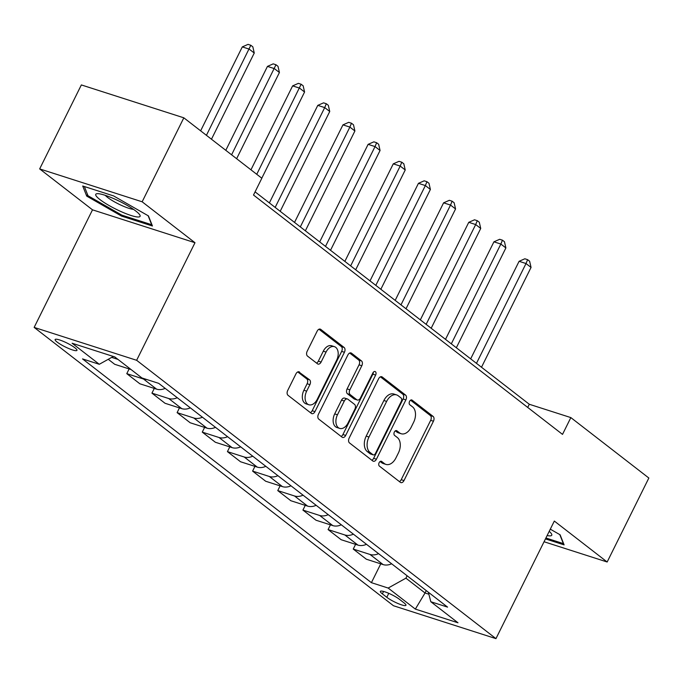 <?xml version="1.0" encoding="UTF-8"?>
<svg xmlns="http://www.w3.org/2000/svg" width="683" height="683" viewBox="0 0 683 683"><rect width="100%" height="100%" fill="white"/><g stroke="black" fill="none" stroke-linecap="round" stroke-linejoin="round"><path stroke-width="1.02" d="M379.133 462.698A2.621 1.69 107.8 0 0 379.372 466.079L400.366 482.335A3.739 2.416 107.8 0 0 400.861 482.599A3.739 2.416 107.8 0 0 403.986 480.576L433.44 421.223A3.739 2.416 107.8 0 0 433.099 416.399L412.105 400.136A2.621 1.69 107.8 0 0 411.764 399.948A2.621 1.69 107.8 0 0 409.578 401.373A2.621 1.69 107.8 0 0 409.817 404.754L412.532 406.855A11.961 7.718 107.8 0 1 413.616 422.307L411.166 427.251A11.961 7.718 107.8 0 1 401.186 433.739A11.961 7.718 107.8 0 1 399.606 432.902L396.891 430.794A2.621 1.69 107.8 0 0 396.541 430.614A2.621 1.69 107.8 0 0 394.356 432.032A2.621 1.69 107.8 0 0 394.595 435.413L397.31 437.521A11.961 7.718 107.8 0 1 398.402 452.966L395.944 457.909A11.961 7.718 107.8 0 1 385.963 464.406A11.961 7.718 107.8 0 1 384.384 463.561L381.669 461.46A2.621 1.69 107.8 0 0 381.319 461.273A2.621 1.69 107.8 0 0 379.133 462.698M57.176 342.098A12.183 2.126 -153.6 0 0 68.974 348.62A12.183 2.126 -153.6 0 0 76.957 350.362A12.183 2.126 -153.6 0 0 74.908 347.784A12.183 2.126 -153.6 0 0 63.109 341.261A12.183 2.126 -153.6 0 0 55.127 339.519A12.183 2.126 -153.6 0 0 57.176 342.098M299.572 372.081A3.739 2.416 107.8 0 0 299.077 371.817A3.739 2.416 107.8 0 0 295.961 373.849L287.697 390.497A3.739 2.416 107.8 0 0 288.038 395.32L311.354 413.386A3.739 2.416 107.8 0 0 311.849 413.65A3.739 2.416 107.8 0 0 314.965 411.618L344.428 352.274A3.739 2.416 107.8 0 0 344.087 347.442L320.771 329.385A3.739 2.416 107.8 0 0 320.276 329.121A3.739 2.416 107.8 0 0 317.16 331.153L307.171 351.258A3.739 2.416 107.8 0 0 307.512 356.091L317.493 363.817A3.739 2.416 107.8 0 0 317.988 364.082A3.739 2.416 107.8 0 0 321.104 362.05L326.056 352.078A9.997 6.454 107.8 0 1 334.397 346.648A9.997 6.454 107.8 0 1 336.625 360.265L317.228 399.342A9.997 6.454 107.8 0 1 308.887 404.763A9.997 6.454 107.8 0 1 306.658 391.146L309.894 384.64A3.739 2.416 107.8 0 0 309.553 379.808L298.522 371.74M194.988 242.721L142.149 201.792L183.829 117.817L81.354 84.931L39.665 168.906L92.512 209.835L34.15 327.405L136.634 360.291L194.988 242.721L92.512 209.835M544.052 541.747L607.161 561.998L554.323 521.061L495.96 638.631L136.634 360.291M607.161 561.998L648.85 478.023L570.843 417.595L529.299 404.268L255.083 191.855M183.829 117.817L261.837 178.237L253.504 195.031L562.51 434.388L570.843 417.595M349.15 438.102A3.739 2.416 107.8 0 0 349.491 442.925L372.807 460.982A3.739 2.416 107.8 0 0 373.302 461.247A3.739 2.416 107.8 0 0 376.418 459.224L405.881 399.871A3.739 2.416 107.8 0 0 405.54 395.047L382.224 376.982A3.739 2.416 107.8 0 0 381.729 376.726A3.739 2.416 107.8 0 0 378.613 378.749L349.15 438.102M342.081 437.188L318.765 419.123A3.739 2.416 107.8 0 1 318.423 414.299L347.886 354.947A3.739 2.416 107.8 0 1 351.002 352.923A3.739 2.416 107.8 0 1 351.497 353.188L361.478 360.914A3.739 2.416 107.8 0 1 361.811 365.738L349.867 389.805A3.739 2.416 107.8 0 0 350.208 394.637L356.825 399.768A3.739 2.416 107.8 0 0 357.32 400.025A3.739 2.416 107.8 0 0 360.436 398.001L372.875 372.944A2.621 1.69 107.8 0 1 375.061 371.518A2.621 1.69 107.8 0 1 375.641 375.087L345.692 435.421A3.739 2.416 107.8 0 1 342.576 437.444A3.739 2.416 107.8 0 1 342.081 437.188M403.969 602.807L399.538 599.375A11.807 2.058 -153.6 0 0 388.106 593.049A11.807 2.058 -153.6 0 0 380.371 591.367A11.807 2.058 -153.6 0 0 382.36 593.86L386.791 597.292A11.807 2.058 -153.6 0 0 398.223 603.61A11.807 2.058 -153.6 0 0 405.95 605.3A11.807 2.058 -153.6 0 0 403.969 602.807M34.15 327.405L393.485 605.744L495.96 638.631M428.352 592.221L430.819 601.74L447.578 607.119L158.704 383.351L141.944 377.972L114.77 356.927L72.116 343.242L99.291 364.287L82.532 358.908L371.407 582.676L388.166 588.054L405.915 578.168L407.111 575.769M430.819 601.74L457.994 622.794L415.341 609.099L388.166 588.054M142.149 201.792L39.665 168.906M426.235 590.582L425.039 592.989L428.864 594.21M405.915 578.168L425.039 592.989L415.341 609.099M527.72 407.444L529.299 404.268M380.755 563.842L371.407 582.676M355.595 544.351L353.248 549.072L366.336 559.215L383.095 564.585A15.231 11.329 -52.2 0 0 391.641 563.791M330.435 524.86L328.088 529.581L341.167 539.724L357.926 545.094A15.231 11.329 -52.2 0 0 366.481 544.3M305.267 505.369L302.919 510.09L316.007 520.224L332.766 525.603A15.231 11.329 -52.2 0 0 341.312 524.809M280.107 485.878L277.759 490.599L290.847 500.733L307.598 506.112A15.231 11.329 -52.2 0 0 316.152 505.318M254.938 466.378L252.599 471.108L265.678 481.242L282.438 486.62A15.231 11.329 -52.2 0 0 290.992 485.826M229.778 446.887L227.43 451.617L240.518 461.751L257.278 467.129A15.231 11.329 -52.2 0 0 265.824 466.335M204.618 427.396L202.27 432.126L215.358 442.26L232.109 447.638A15.231 11.329 -52.2 0 0 240.664 446.844M179.45 407.905L177.11 412.634L190.19 422.768L206.949 428.147A15.231 11.329 -52.2 0 0 215.504 427.345M154.29 388.414L151.942 393.143L165.03 403.277L181.789 408.656A15.231 11.329 -52.2 0 0 190.335 407.853M129.13 368.922L126.782 373.652L139.861 383.786L156.62 389.165A15.231 11.329 -52.2 0 0 165.175 388.362M108.255 359.301L114.701 364.295L131.059 369.546M353.248 549.072L370.007 554.451A15.231 11.329 -52.2 0 0 378.561 553.657M328.088 529.581L344.847 534.96A15.231 11.329 -52.2 0 0 353.393 534.166M302.919 510.09L319.678 515.469A15.231 11.329 -52.2 0 0 328.233 514.675M277.759 490.599L294.518 495.978A15.231 11.329 -52.2 0 0 303.064 495.184M252.599 471.108L269.35 476.486A15.231 11.329 -52.2 0 0 277.904 475.684M227.43 451.617L244.19 456.995A15.231 11.329 -52.2 0 0 252.744 456.193M202.27 432.126L219.03 437.504A15.231 11.329 -52.2 0 0 227.576 436.702M177.11 412.634L193.861 418.013A15.231 11.329 -52.2 0 0 202.416 417.211M151.942 393.143L168.701 398.522A15.231 11.329 -52.2 0 0 177.256 397.719M126.782 373.652L143.532 379.031A15.231 11.329 -52.2 0 0 146.666 379.492M111.688 357.388L117.98 359.412M113.344 356.466L99.291 364.287M545.461 538.904L564.107 544.889L560.111 534.798L550.302 529.163M82.72 186.007L86.715 196.106L121.574 216.101L152.437 226.005L148.442 215.913L113.583 195.91L82.72 186.007M122.026 215.196L121.574 216.101M87.518 194.493L86.715 196.106M380.115 461.512L381.618 462.673A11.961 7.718 107.8 0 0 383.197 463.518L385.963 464.406M401.186 433.739L398.42 432.851A11.961 7.718 107.8 0 1 396.832 432.015L395.337 430.853M399.41 481.6A3.739 2.416 107.8 0 0 401.211 479.679L430.674 420.335A3.739 2.416 107.8 0 0 430.333 415.512L410.56 400.187M371.851 460.248A3.739 2.416 107.8 0 0 373.644 458.327L403.107 398.983A3.739 2.416 107.8 0 0 402.765 394.159L380.414 376.837M372.927 454.69A2.621 1.69 107.8 0 0 373.268 454.869A2.621 1.69 107.8 0 0 375.454 453.452L401.314 401.356A2.621 1.69 107.8 0 0 401.075 397.976L398.206 395.756A11.961 7.718 107.8 0 0 396.627 394.919A11.961 7.718 107.8 0 0 386.646 401.408L368.974 437.018A11.961 7.718 107.8 0 0 370.058 452.47L372.927 454.69L370.152 453.802A2.621 1.69 107.8 0 0 370.502 453.982L373.268 454.869M396.627 394.919L393.86 394.031A11.961 7.718 107.8 0 0 383.88 400.52L386.646 401.408M370.152 453.802L367.292 451.583A11.961 7.718 107.8 0 1 366.199 436.13L383.88 400.52M349.687 353.034L358.703 360.026L361.478 360.914M357.32 400.025L354.554 399.137A3.739 2.416 107.8 0 1 354.059 398.872L347.434 393.75A3.739 2.416 107.8 0 1 347.101 388.917L359.045 364.85A3.739 2.416 107.8 0 0 358.703 360.026M341.124 436.446A3.739 2.416 107.8 0 0 342.926 434.533L372.875 374.19A2.621 1.69 107.8 0 0 373.285 372.303M337.47 414.786A9.997 6.454 107.8 0 0 339.699 428.403A9.997 6.454 107.8 0 0 348.04 422.973L354.87 409.211A3.739 2.416 107.8 0 0 354.537 404.379L347.912 399.256A3.739 2.416 107.8 0 0 347.416 398.992A3.739 2.416 107.8 0 0 344.3 401.023L337.47 414.786L334.696 413.898A9.997 6.454 107.8 0 0 336.932 427.515L339.699 428.403M347.416 398.992L344.65 398.104A3.739 2.416 107.8 0 0 341.534 400.127L344.3 401.023M334.696 413.898L341.534 400.127M308.887 404.763L306.121 403.875A9.997 6.454 107.8 0 1 303.892 390.258L307.119 383.752A3.739 2.416 107.8 0 0 306.787 378.92L297.762 371.936M334.397 346.648L331.631 345.76A9.997 6.454 107.8 0 0 323.29 351.19L326.056 352.078M316.536 363.074A3.739 2.416 107.8 0 0 318.338 361.162L323.29 351.19M310.398 412.643A3.739 2.416 107.8 0 0 312.199 410.731L341.654 351.386A3.739 2.416 107.8 0 0 341.321 346.554L318.961 329.24M481.498 367.241L531.05 267.429L526.012 263.536L519.089 261.307L470.672 358.848M519.089 261.307L524.843 258.78L527.617 259.668L526.012 263.536L476.469 363.339M527.617 259.668L529.624 261.23L531.05 267.429M456.338 347.749L505.881 247.938L500.852 244.044L493.929 241.816L445.504 339.357M493.929 241.816L499.683 239.289L502.449 240.177L500.852 244.044L451.309 343.848M502.449 240.177L504.464 241.739L505.881 247.938M431.178 328.258L480.721 228.446L475.684 224.553L468.76 222.325L420.344 319.866M468.76 222.325L474.514 219.798L477.289 220.686L475.684 224.553L426.141 324.357M477.289 220.686L479.304 222.248L480.721 228.446M406.009 308.767L455.561 208.955L450.524 205.062L443.6 202.834L395.184 300.375M443.6 202.834L449.354 200.307L452.129 201.195L450.524 205.062L400.981 304.866M452.129 201.195L454.135 202.757L455.561 208.955M380.849 289.276L430.392 189.464L425.364 185.563L418.44 183.343L370.015 280.884M418.44 183.343L424.194 180.816L426.96 181.704L425.364 185.563L375.812 285.374M426.96 181.704L428.975 183.266L430.392 189.464M547.126 535.557A24.759 4.32 -153.6 0 0 549.917 535.882A24.759 4.32 -153.6 0 0 551.275 533.508A24.759 4.32 -153.6 0 0 549.217 531.34M559.804 534.618L563.355 543.6L545.913 537.999M135.917 211.115A24.759 4.32 -153.6 0 0 115.359 199.342A24.759 4.32 -153.6 0 0 97.396 193.673A24.759 4.32 -153.6 0 0 99.914 199.556A24.759 4.32 -153.6 0 0 127.132 214.112A24.759 4.32 -153.6 0 0 139.605 214.624A24.759 4.32 -153.6 0 0 135.917 211.115M105.31 195.355A16.947 2.954 -153.6 0 0 107.564 197.404A16.947 2.954 -153.6 0 0 133.475 209.339M148.134 215.734L151.686 224.716L121.787 215.119L88.013 195.739L84.368 186.536M355.681 269.785L405.232 169.973L400.195 166.071L393.271 163.852L344.855 261.393M393.271 163.852L399.026 161.325L401.8 162.213L400.195 166.071L350.652 265.883M401.8 162.213L403.815 163.775L405.232 169.973M330.521 250.294L380.064 150.482L375.035 146.58L368.111 144.361L319.695 241.902M368.111 144.361L373.866 141.833L376.632 142.721L375.035 146.58L325.492 246.392M376.632 142.721L378.647 144.275L380.064 150.482M305.361 230.803L354.904 130.991L349.875 127.089L342.951 124.869L294.527 222.41M342.951 124.869L348.706 122.342L351.472 123.23L349.875 127.089L300.324 226.901M351.472 123.23L353.487 124.784L354.904 130.991M280.192 211.312L329.744 111.5L324.707 107.598L317.783 105.378L269.367 202.919M317.783 105.378L323.537 102.851L326.312 103.739L324.707 107.598L275.164 207.41M326.312 103.739L328.318 105.293L329.744 111.5M261.794 178.203L304.575 92.009L299.547 88.107L292.623 85.887L250.96 169.811M292.623 85.887L298.377 83.36L301.143 84.248L256.757 174.302M301.143 84.248L303.158 85.802L304.575 92.009M236.625 158.712L279.415 72.518L274.378 68.616L267.454 66.396L225.8 150.32M267.454 66.396L273.209 63.86L275.983 64.757L231.597 154.81M275.983 64.757L277.998 66.311L279.415 72.518M211.465 139.221L254.255 53.026L249.218 49.125L242.294 46.905L200.631 130.829M242.294 46.905L248.049 44.369L250.815 45.266L206.428 135.319M250.815 45.266L252.83 46.82L254.255 53.026M370.007 554.451L383.095 564.585M344.847 534.96L357.926 545.094M319.678 515.469L332.766 525.603M294.518 495.978L307.598 506.112M269.35 476.486L282.438 486.62M244.19 456.995L257.278 467.129M219.03 437.504L232.109 447.638M193.861 418.013L206.949 428.147M168.701 398.522L181.789 408.656M143.532 379.031L156.62 389.165M388.764 593.331L386.791 597.292M383.564 591.444L382.36 593.86M381.618 462.673L384.384 463.561M396.157 430.563L396.891 430.794M396.832 432.015L399.606 432.902M411.371 399.897L412.105 400.136M430.333 415.512L433.099 416.399M430.674 420.335L433.44 421.223M401.211 479.679L403.986 480.576M380.935 461.221L381.669 461.46M381.174 376.649L382.224 376.982M402.765 394.159L405.54 395.047M403.107 398.983L405.881 399.871M373.644 458.327L376.418 459.224M366.199 436.13L368.974 437.018M367.292 451.583L370.058 452.47M350.447 352.846L351.497 353.188M359.045 364.85L361.811 365.738M347.101 388.917L349.867 389.805M347.434 393.75L350.208 394.637M354.059 398.872L356.825 399.768M372.875 374.19L375.641 375.087M342.926 434.533L345.692 435.421M306.787 378.92L309.553 379.808M307.119 383.752L309.894 384.64M303.892 390.258L306.658 391.146M318.338 361.162L321.104 362.05M319.721 329.044L320.771 329.385M341.321 346.554L344.087 347.442M341.654 351.386L344.428 352.274M312.199 410.731L314.965 411.618"/></g></svg>
